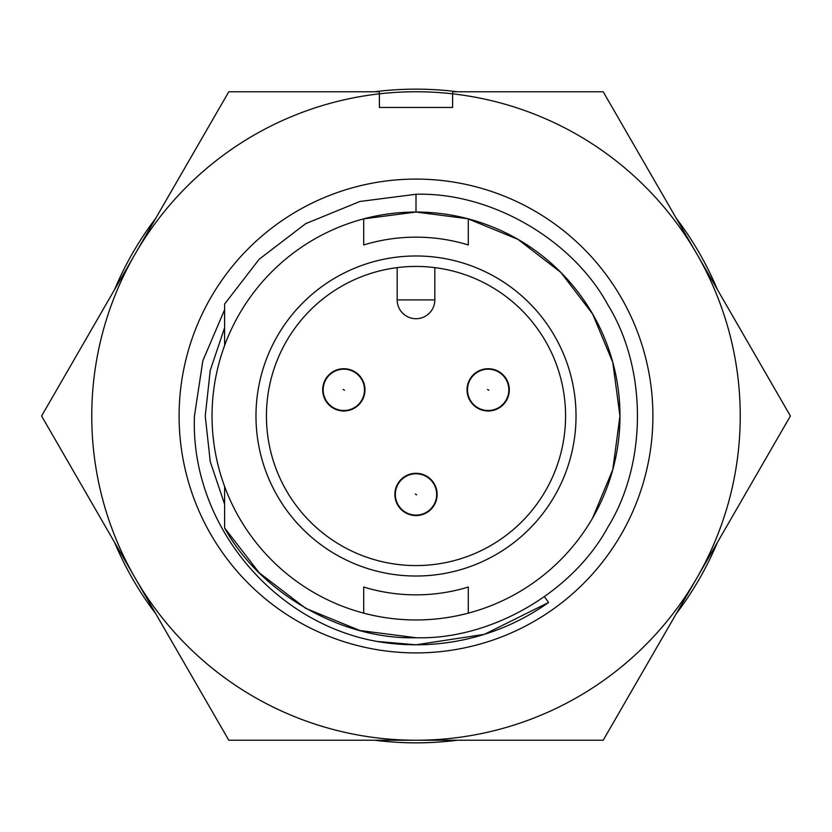 <?xml version="1.0" encoding="UTF-8"?>
<svg xmlns="http://www.w3.org/2000/svg" width="832" height="832" viewBox="0 0 832 832"><rect width="100%" height="100%" fill="white"/><g stroke="black" fill="none" stroke-linecap="round" stroke-linejoin="round"><path stroke-width="1.25" d="M416 515.102A20.654 20.654 0 0 1 398.122 484.099A20.654 20.654 0 0 1 433.898 484.12A20.654 20.654 0 0 1 416 515.102M343.834 410.509A20.654 20.654 0 0 1 325.946 379.506A20.654 20.654 0 0 1 361.722 379.527A20.654 20.654 0 0 1 343.834 410.509M488.166 410.509A20.654 20.654 0 0 1 470.288 379.506A20.654 20.654 0 0 1 506.064 379.527A20.654 20.654 0 0 1 488.166 410.509M114.566 289.609A326.851 326.851 0 0 1 155.834 218.15M374.743 91.759A326.851 326.851 0 0 1 457.257 91.759M676.166 218.15A326.851 326.851 0 0 1 717.434 289.609M379.392 93.829A324.241 324.241 0 0 1 696.8 253.885L603.2 91.759L452.608 91.759L452.608 107.453L379.392 107.453L379.392 91.759L228.8 91.759L41.6 416L135.2 578.115A324.241 324.241 0 0 1 379.392 93.829M468.302 218.858A203.954 203.954 0 0 1 468.302 613.142A203.954 203.954 0 0 1 212.046 416A203.954 203.954 0 0 1 468.302 218.858L468.302 244.962A178.859 178.859 0 0 0 363.698 244.962L363.698 218.858L416 212.046L467.886 218.754L517.982 239.366L560.872 272.438L592.634 314.018L612.768 362.315L619.954 416M468.302 587.038A178.859 178.859 0 0 1 363.698 587.038A178.859 178.859 0 0 0 468.302 587.038L468.302 613.142M576.025 416A160.025 160.025 0 0 1 416 576.025A160.025 160.025 0 0 1 255.975 416A160.025 160.025 0 0 1 416 255.975A160.025 160.025 0 0 1 576.025 416M266.427 416A149.573 149.573 0 0 0 416 565.573A149.573 149.573 0 0 0 565.573 416A149.573 149.573 0 0 0 416 266.427A149.573 149.573 0 0 0 266.427 416M397.176 267.623L397.176 299.905L434.824 299.905L434.824 267.623M416 473.304A21.133 21.133 0 0 1 437.133 494.447A21.133 21.133 0 0 1 416 515.58A21.133 21.133 0 0 1 394.867 494.447A21.133 21.133 0 0 1 416 473.304M343.834 368.711A21.133 21.133 0 0 1 364.967 389.854A21.133 21.133 0 0 1 343.834 410.987A21.133 21.133 0 0 1 322.691 389.854A21.133 21.133 0 0 1 343.834 368.711M488.166 368.711A21.133 21.133 0 0 1 509.309 389.854A21.133 21.133 0 0 1 488.166 410.987A21.133 21.133 0 0 1 467.033 389.854A21.133 21.133 0 0 1 488.166 368.711M717.434 542.391A326.851 326.851 0 0 1 676.166 613.85M457.257 740.241A326.851 326.851 0 0 1 374.743 740.241M155.834 613.85A326.851 326.851 0 0 1 114.566 542.391M224.598 345.561L224.598 304.054L224.598 345.561L224.598 304.054L224.598 345.561L224.598 309.712L202.842 360.766L194.449 416C190.164 522.85 271.95 622.606 376.896 641.43L416 644.8L484.432 634.327L548.558 602.482A228.8 228.8 0 0 1 376.896 641.43M224.598 486.439L224.598 527.946L259.189 572.77L305.708 608.358L359.902 630.521L416 637.738M363.698 613.142L363.698 587.038M224.598 527.946C260.27 593.185 341.806 639.881 416 637.738C490.641 639.922 572.603 592.602 608.036 526.864C647.244 463.32 647.244 368.68 608.036 305.136C572.603 239.398 490.641 192.078 416 194.262L359.902 201.479L305.708 223.642L259.189 259.23L224.598 304.054L259.189 259.23L305.708 223.642L359.902 201.479L416 194.262L416 212.046M363.698 244.962A178.859 178.859 0 0 1 468.302 244.962M592.634 517.982L612.768 469.685L619.954 416L612.768 362.315L592.634 314.018L560.872 272.438L517.982 239.366L467.886 218.754L416 212.046L363.698 218.858L416 212.046L467.886 218.754L517.982 239.366L560.872 272.438L592.634 314.018L612.768 362.315L619.954 416L612.768 469.685L592.634 517.982M434.824 299.905A18.824 18.824 0 0 1 416 318.729A18.824 18.824 0 0 1 397.176 299.905A18.824 18.824 0 0 0 416 318.729A18.824 18.824 0 0 0 434.824 299.905M416 194.262L359.902 201.479L305.708 223.642L259.189 259.23L224.598 304.054M224.598 327.787L210.257 370.323L205.244 416L210.257 461.677L224.598 504.213M135.2 578.115L228.8 740.241L603.2 740.241L790.4 416L696.8 253.885A324.241 324.241 0 0 1 416 740.241A324.241 324.241 0 0 1 135.2 578.115M652.902 416A236.902 236.902 0 0 0 416 179.098A236.902 236.902 0 0 0 179.098 416A236.902 236.902 0 0 0 416 652.902A236.902 236.902 0 0 0 652.902 416M544.471 596.731L548.558 602.482M416.676 494.842L415.324 494.052L416.676 494.842M344.51 390.25L343.148 389.459L344.51 390.25M488.852 390.25L487.49 389.459L488.852 390.25"/></g></svg>
